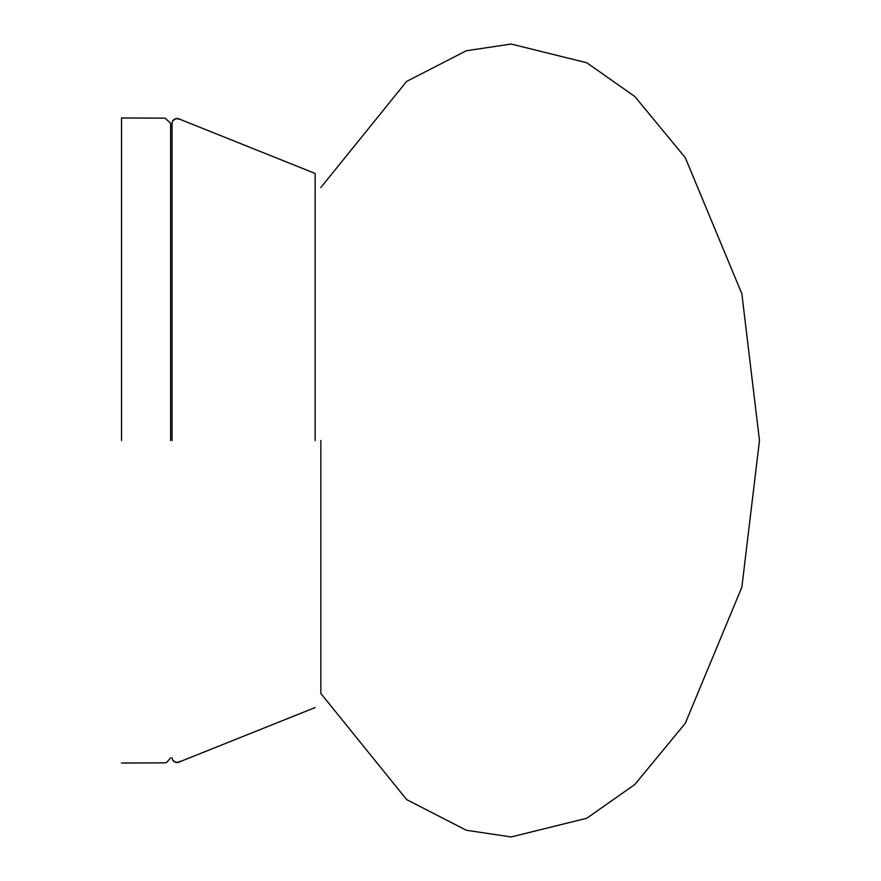<?xml version="1.0" encoding="UTF-8"?>
<svg xmlns="http://www.w3.org/2000/svg" width="881" height="881" viewBox="0 0 881 881"><rect width="100%" height="100%" fill="white"/><g stroke="black" fill="none" stroke-linecap="round" stroke-linejoin="round"><path stroke-width="1.32" d="M170.617 440.5L170.617 123.241L170.617 440.5M121.523 440.5L121.523 117.977L121.523 440.5M320.838 440.5L320.838 693.468L320.838 440.5M315.156 440.5L315.156 173.458L315.156 440.5M172.07 440.5L172.07 123.241L172.07 440.5M170.617 123.241L165.088 118.142L121.523 117.977L165.088 118.142L170.617 123.241L165.088 118.142L121.523 117.977M121.523 763.023L165.088 762.858L166.961 762.186L170.617 757.759M320.838 187.532L406.648 81.404L466.324 50.746L511.189 44.05L586.779 62.749L634.849 96.536L685.286 157.688L741.857 293.78L759.477 440.5L741.857 587.22L685.286 723.312L634.849 784.464L586.779 818.251L511.189 836.95L466.324 830.254L406.648 799.596L320.838 693.468M315.156 173.458L177.775 118.439L174.174 119.232L172.632 120.983L172.07 123.241L172.632 120.983L174.174 119.232L177.775 118.439L315.156 173.458M172.07 757.759L172.632 760.017L174.174 761.768L177.775 762.561L315.156 707.542L177.775 762.561L174.174 761.768L172.632 760.017L172.07 757.759L172.632 760.017L176.145 762.572L182.136 760.931M181.101 119.618L176.145 118.428L172.632 120.983L172.07 123.241"/></g></svg>
